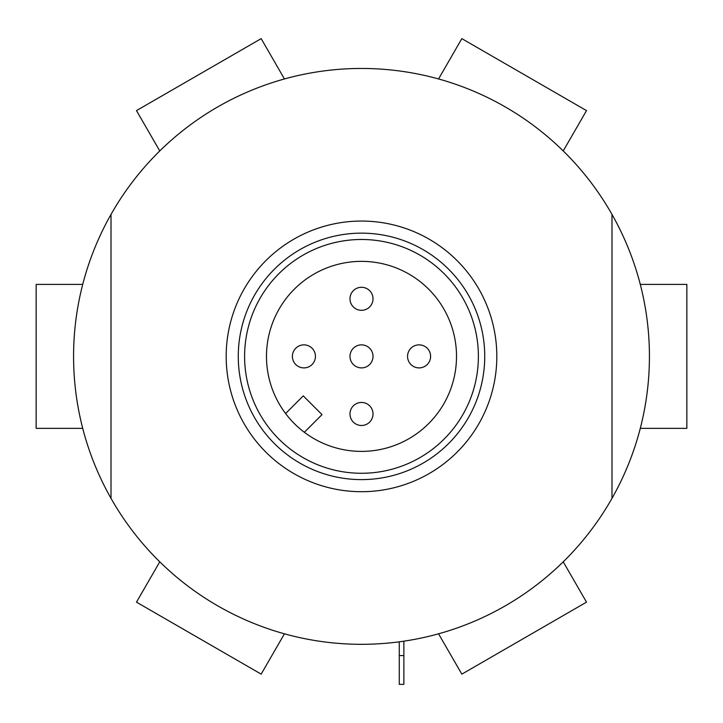 <?xml version="1.0" encoding="UTF-8"?>
<svg xmlns="http://www.w3.org/2000/svg" width="723" height="723" viewBox="0 0 723 723"><rect width="100%" height="100%" fill="white"/><g stroke="black" fill="none" stroke-linecap="round" stroke-linejoin="round"><path stroke-width="1.08" d="M419.087 367.899A11.514 11.514 0 0 1 407.564 356.385A11.514 11.514 0 0 1 419.087 344.862A11.514 11.514 0 0 1 430.601 356.385A11.514 11.514 0 0 1 419.087 367.899M303.913 367.899A11.514 11.514 0 0 1 292.399 356.385A11.514 11.514 0 0 1 303.913 344.862A11.514 11.514 0 0 1 315.436 356.385A11.514 11.514 0 0 1 303.913 367.899M361.5 367.899A11.514 11.514 0 0 1 349.986 356.385A11.514 11.514 0 0 1 361.5 344.862A11.514 11.514 0 0 1 373.014 356.385A11.514 11.514 0 0 1 361.5 367.899M361.5 310.312A11.514 11.514 0 0 1 349.986 298.798A11.514 11.514 0 0 1 361.5 287.284A11.514 11.514 0 0 1 373.014 298.798A11.514 11.514 0 0 1 361.5 310.312M361.5 425.486A11.514 11.514 0 0 1 349.986 413.963A11.514 11.514 0 0 1 361.5 402.449A11.514 11.514 0 0 1 373.014 413.963A11.514 11.514 0 0 1 361.5 425.486M304.338 432.273L322.006 414.613L303.271 395.879L285.603 413.547M456.511 356.385A95.011 95.011 0 0 0 313.99 274.098A95.011 95.011 0 0 0 313.99 438.662A95.011 95.011 0 0 0 456.511 356.385M244.6 356.385A116.9 116.9 0 0 1 419.946 255.147A116.9 116.9 0 0 1 419.946 457.614A116.9 116.9 0 0 1 244.6 356.385M238.274 356.385A123.226 123.226 0 0 1 423.118 249.661A123.226 123.226 0 0 1 423.118 463.1A123.226 123.226 0 0 1 238.274 356.385M226.182 356.385A135.318 135.318 0 0 1 361.5 221.057A135.318 135.318 0 0 1 496.818 356.385A135.318 135.318 0 0 1 361.5 491.703A135.318 135.318 0 0 1 226.182 356.385M111.008 498.346A287.917 287.917 0 0 1 111.008 214.424L111.008 498.346A287.917 287.917 0 0 0 611.992 498.346A287.917 287.917 0 0 0 361.5 68.459A287.917 287.917 0 0 0 111.008 214.424M611.992 214.424L611.992 498.346M399.268 641.816L399.268 655.58L403.868 655.58L403.868 641.165M403.868 655.58L403.868 684.365L399.268 684.365L399.268 655.58M82.72 284.401L36.15 284.401L36.15 428.359L82.72 428.359M159.774 561.825L136.484 602.151L261.166 674.134L284.446 633.8M438.554 633.8L461.834 674.134L586.516 602.151L563.226 561.825M640.28 428.359L686.85 428.359L686.85 284.401L640.28 284.401M563.226 150.944L586.516 110.61L461.834 38.635L438.554 78.961M284.446 78.961L261.166 38.635L136.484 110.61L159.774 150.944"/></g></svg>

